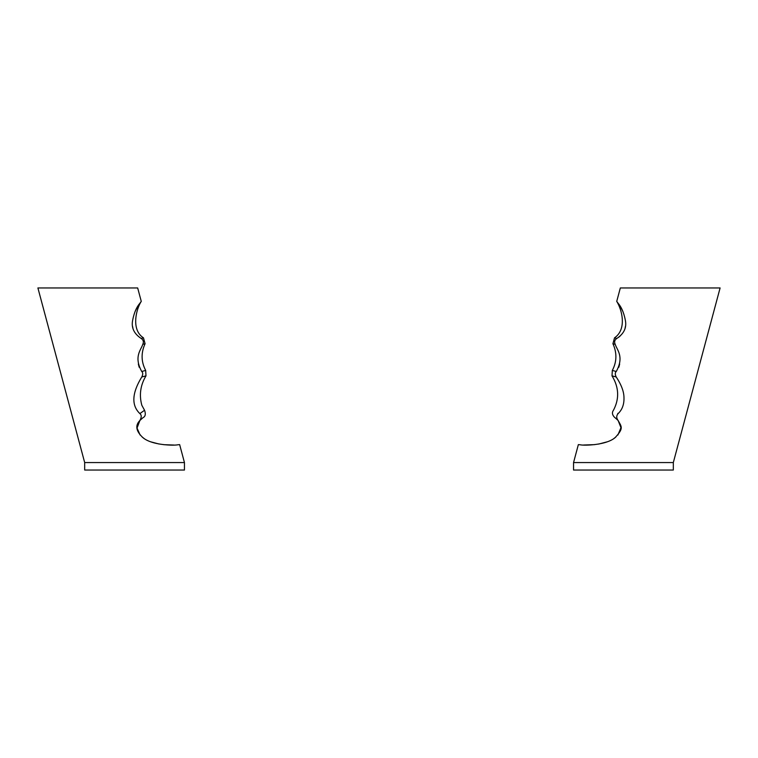<?xml version="1.0" encoding="UTF-8"?>
<svg xmlns="http://www.w3.org/2000/svg" width="758" height="758" viewBox="0 0 758 758"><rect width="100%" height="100%" fill="white"/><g stroke="black" fill="none" stroke-linecap="round" stroke-linejoin="round"><path stroke-width="1.14" d="M140.173 413.385C145.972 409.225 145.972 409.235 140.173 413.385A421.382 93.234 32.4 0 0 139.898 413.622C141.661 415.014 141.642 417.307 139.86 420.51L142.779 417.848M139.898 413.622C131.267 405.369 131.892 393.156 141.793 376.982L145.991 375.854L145.669 370.435L141.727 371.486C143.006 372.623 143.025 374.452 141.793 376.982M139.86 303.295L141.272 301.4L139.86 303.314C136.487 307.208 134.071 312.902 132.631 320.397C131.191 327.721 134.043 333.747 141.187 338.456C143.366 339.954 143.897 341.915 142.788 344.34C140.931 350.101 133.635 356.772 141.727 371.486M140.097 434.988L137.046 428.071L139.87 420.519C134.981 425.503 136.004 431.207 142.93 437.641C151.894 445.344 173.876 445.676 177.77 444.794L179.646 444.614L184.45 462.56L84.678 462.56L37.9 287.964L137.672 287.964L141.272 301.4C136.402 308.677 130.698 329.673 143.48 337.841L141.187 338.456M142.22 437.072L143.868 438.323M150.937 441.886L159.028 444.017M163.709 444.681L173.772 445.031M178.698 444.709L179.343 444.652M133.114 329.095L132.574 326.433M135.028 311.671L137.35 307.104M139.188 367.26L138.344 364.029M184.45 462.56L184.45 470.036L84.678 470.036L84.678 462.56M615.325 417.933L618.14 420.51C616.301 418.075 616.292 415.782 618.102 413.622A423.627 93.821 -32.6 0 0 617.827 413.385C612.028 409.225 612.028 409.225 617.827 413.385M618.14 303.314L616.728 301.4L618.14 303.295C621.513 307.208 623.929 312.902 625.369 320.397C626.809 327.721 623.957 333.747 616.813 338.456C614.634 339.954 614.103 341.915 615.212 344.34C617.069 350.101 624.365 356.772 616.273 371.486C614.994 372.614 614.975 374.443 616.207 376.982C621.361 384.751 623.948 391.659 623.976 397.704C624.185 404.384 622.223 409.69 618.102 413.622M673.322 462.56L573.55 462.56L573.55 470.036L673.322 470.036L673.322 462.56L720.1 287.964L620.328 287.964L616.728 301.4C622.413 310.591 626.695 329.559 614.52 337.841L616.813 338.456M617.903 434.997L620.963 427.654L618.13 420.519C621.693 427 623.796 428.232 615.183 437.555C606.372 445.287 584.086 445.713 580.23 444.794L578.354 444.614L573.55 462.56M578.648 444.652L579.216 444.709M583.651 445.012L594.717 444.633M598.593 444.084L607.215 441.829M614.094 438.351L615.818 437.034M620.65 307.104L622.972 311.671M625.426 326.433L624.886 329.095M619.864 336.391L616.851 338.428M619.656 364.029L618.812 367.26M142.788 344.34L145.072 343.734L143.48 337.841M616.207 376.982L612.009 375.854L612.331 370.435L616.273 371.486M615.212 344.34L612.928 343.734L614.52 337.841M146.01 375.845C140.419 385.168 139.036 394.994 141.85 405.322L144.579 410.315C145.839 414.001 145.384 416.417 143.234 417.544M142.163 418.331L143.243 417.516M145.688 370.425C141.13 361.793 140.931 352.896 145.081 343.725M611.99 375.845C619.002 387.329 619.476 398.812 613.421 410.305C611.772 412.636 612.237 415.062 614.823 417.573M614.738 417.506L615.847 418.34M612.919 343.725C617.069 352.896 616.87 361.793 612.312 370.425"/></g></svg>
